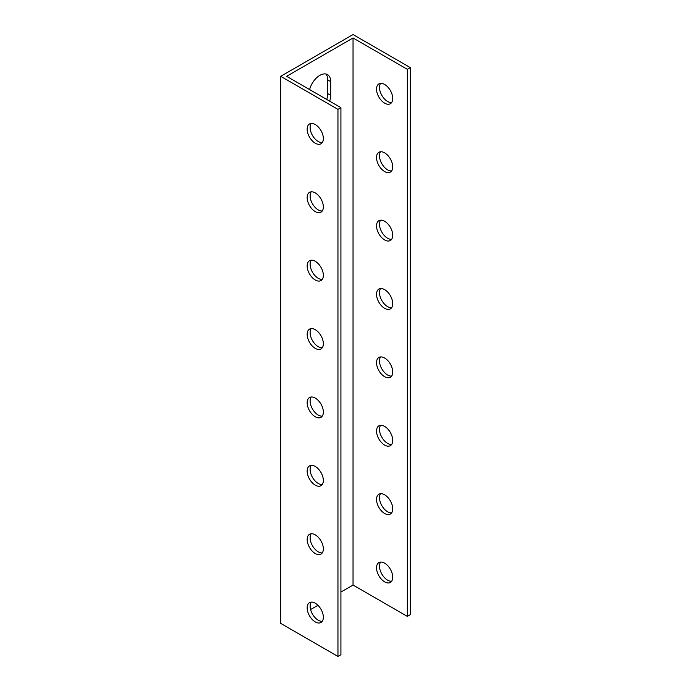 <?xml version="1.0" encoding="UTF-8"?>
<svg xmlns="http://www.w3.org/2000/svg" width="691" height="691" viewBox="0 0 691 691"><rect width="100%" height="100%" fill="white"/><g stroke="black" fill="none" stroke-linecap="round" stroke-linejoin="round"><path stroke-width="1.04" d="M280.71 76.312L280.71 623.394L337.959 656.45L337.959 109.368L280.71 76.312L353.041 34.55L410.29 67.606L410.29 614.688L407.336 616.398L353.041 585.052L340.922 592.049M326.731 99.461A15.357 8.862 120 0 0 327.733 93.613L327.733 79.94A15.357 8.862 120 0 0 325.884 74.015M380.586 562.085A11.445 6.608 -120 0 0 379.497 566.136A11.445 6.608 -120 0 0 383.548 576.562A11.445 6.608 -120 0 0 391.642 581.235M380.586 493.702A11.445 6.608 -120 0 0 379.497 497.745A11.445 6.608 -120 0 0 383.548 508.179A11.445 6.608 -120 0 0 391.642 512.852M380.586 425.319A11.445 6.608 -120 0 0 379.497 429.361A11.445 6.608 -120 0 0 383.548 439.796A11.445 6.608 -120 0 0 391.642 444.468M380.586 356.927A11.445 6.608 -120 0 0 379.497 360.978A11.445 6.608 -120 0 0 383.548 371.413A11.445 6.608 -120 0 0 391.642 376.077M380.586 288.544A11.445 6.608 -120 0 0 379.497 292.595A11.445 6.608 -120 0 0 383.548 303.021A11.445 6.608 -120 0 0 391.642 307.694M380.586 220.161A11.445 6.608 -120 0 0 379.497 224.204A11.445 6.608 -120 0 0 383.548 234.638A11.445 6.608 -120 0 0 391.642 239.311M380.586 151.77A11.445 6.608 -120 0 0 379.497 155.821A11.445 6.608 -120 0 0 383.548 166.255A11.445 6.608 -120 0 0 391.642 170.927M380.586 83.386A11.445 6.608 -120 0 0 379.497 87.437A11.445 6.608 -120 0 0 383.548 97.863A11.445 6.608 -120 0 0 391.642 102.536M323.353 138.546A11.445 6.608 60 0 1 320.978 143.78A11.445 6.608 60 0 1 309.533 137.172A11.445 6.608 60 0 1 309.533 123.957A11.445 6.608 60 0 1 318.352 127.023A11.445 6.608 60 0 1 323.353 138.546M323.353 206.929A11.445 6.608 60 0 1 320.978 212.172A11.445 6.608 60 0 1 309.533 205.564A11.445 6.608 60 0 1 309.533 192.34A11.445 6.608 60 0 1 318.352 195.406A11.445 6.608 60 0 1 323.353 206.929M323.353 275.312A11.445 6.608 60 0 1 320.978 280.555A11.445 6.608 60 0 1 309.533 273.947A11.445 6.608 60 0 1 309.533 260.732A11.445 6.608 60 0 1 318.352 263.798A11.445 6.608 60 0 1 323.353 275.312M323.353 343.703A11.445 6.608 60 0 1 320.978 348.938A11.445 6.608 60 0 1 309.533 342.33A11.445 6.608 60 0 1 309.533 329.115A11.445 6.608 60 0 1 318.352 332.181A11.445 6.608 60 0 1 323.353 343.703M323.353 412.086A11.445 6.608 60 0 1 320.978 417.329A11.445 6.608 60 0 1 309.533 410.713A11.445 6.608 60 0 1 309.533 397.498A11.445 6.608 60 0 1 318.352 400.564A11.445 6.608 60 0 1 323.353 412.086M323.353 480.47A11.445 6.608 60 0 1 320.978 485.713A11.445 6.608 60 0 1 309.533 479.105A11.445 6.608 60 0 1 309.533 465.889A11.445 6.608 60 0 1 318.352 468.956A11.445 6.608 60 0 1 323.353 480.47M323.353 548.853A11.445 6.608 60 0 1 320.978 554.096A11.445 6.608 60 0 1 309.533 547.488A11.445 6.608 60 0 1 309.533 534.273A11.445 6.608 60 0 1 318.352 537.339A11.445 6.608 60 0 1 323.353 548.853M323.353 617.244A11.445 6.608 60 0 1 320.978 622.479A11.445 6.608 60 0 1 309.533 615.871A11.445 6.608 60 0 1 309.533 602.656A11.445 6.608 60 0 1 318.352 605.722A11.445 6.608 60 0 1 323.353 617.244M337.959 109.368L340.922 107.658L286.627 76.312L353.041 37.97L353.041 585.052M317.955 605.316L310.587 609.566M309.611 89.58A15.357 8.862 -60 0 1 327.517 74.619A15.357 8.862 -60 0 1 330.695 81.642L330.695 95.323A15.357 8.862 -60 0 1 329.685 101.171M353.041 37.97L407.336 69.316L407.336 616.398M337.959 656.45L340.922 654.74L340.922 107.658M311.209 602.137A11.445 6.608 -120 0 0 312.496 614.161A11.445 6.608 -120 0 0 322.265 621.287M311.209 533.754A11.445 6.608 -120 0 0 312.496 545.778A11.445 6.608 -120 0 0 322.265 552.904M311.209 465.371A11.445 6.608 -120 0 0 312.496 477.395A11.445 6.608 -120 0 0 322.265 484.521M311.209 396.98A11.445 6.608 -120 0 0 312.496 409.012A11.445 6.608 -120 0 0 322.265 416.137M311.209 328.596A11.445 6.608 -120 0 0 312.496 340.62A11.445 6.608 -120 0 0 322.265 347.746M311.209 260.213A11.445 6.608 -120 0 0 312.496 272.237A11.445 6.608 -120 0 0 322.265 279.363M311.209 191.822A11.445 6.608 -120 0 0 312.496 203.854A11.445 6.608 -120 0 0 322.265 210.98M311.209 123.439A11.445 6.608 -120 0 0 312.496 135.462A11.445 6.608 -120 0 0 322.265 142.588M410.29 67.606L407.336 69.316M376.535 89.148A11.445 6.608 60 0 1 378.91 83.905A11.445 6.608 60 0 1 390.355 90.512A11.445 6.608 60 0 1 390.355 103.728A11.445 6.608 60 0 1 381.536 100.661A11.445 6.608 60 0 1 376.535 89.148M376.535 157.531A11.445 6.608 60 0 1 378.91 152.288A11.445 6.608 60 0 1 390.355 158.895A11.445 6.608 60 0 1 390.355 172.119A11.445 6.608 60 0 1 381.536 169.053A11.445 6.608 60 0 1 376.535 157.531M376.535 225.914A11.445 6.608 60 0 1 378.91 220.679A11.445 6.608 60 0 1 390.355 227.287A11.445 6.608 60 0 1 390.355 240.503A11.445 6.608 60 0 1 381.536 237.436A11.445 6.608 60 0 1 376.535 225.914M376.535 294.306A11.445 6.608 60 0 1 378.91 289.063A11.445 6.608 60 0 1 390.355 295.67A11.445 6.608 60 0 1 390.355 308.886A11.445 6.608 60 0 1 381.536 305.819A11.445 6.608 60 0 1 376.535 294.306M376.535 362.689A11.445 6.608 60 0 1 378.91 357.446A11.445 6.608 60 0 1 390.355 364.053A11.445 6.608 60 0 1 390.355 377.277A11.445 6.608 60 0 1 381.536 374.202A11.445 6.608 60 0 1 376.535 362.689M376.535 431.072A11.445 6.608 60 0 1 378.91 425.829A11.445 6.608 60 0 1 390.355 432.445A11.445 6.608 60 0 1 390.355 445.66A11.445 6.608 60 0 1 381.536 442.594A11.445 6.608 60 0 1 376.535 431.072M376.535 499.455A11.445 6.608 60 0 1 378.91 494.22A11.445 6.608 60 0 1 390.355 500.828A11.445 6.608 60 0 1 390.355 514.044A11.445 6.608 60 0 1 381.536 510.977A11.445 6.608 60 0 1 376.535 499.455M376.535 567.847A11.445 6.608 60 0 1 378.91 562.604A11.445 6.608 60 0 1 390.355 569.211A11.445 6.608 60 0 1 390.355 582.427A11.445 6.608 60 0 1 381.536 579.36A11.445 6.608 60 0 1 376.535 567.847M330.695 95.323L327.733 93.613M330.695 81.642L327.733 79.94"/></g></svg>
